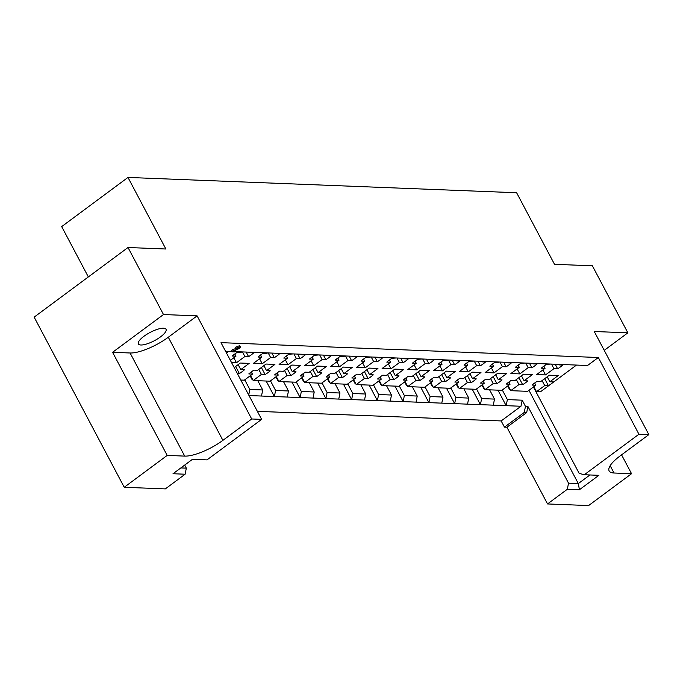 <?xml version="1.0" encoding="UTF-8"?>
<svg xmlns="http://www.w3.org/2000/svg" width="683" height="683" viewBox="0 0 683 683"><rect width="100%" height="100%" fill="white"/><g stroke="black" fill="none" stroke-linecap="round" stroke-linejoin="round"><path stroke-width="1.02" d="M140.886 344.992A15.641 4.653 -27.9 0 1 138.376 343.925A15.641 4.653 -27.9 0 1 146.836 334.32A15.641 4.653 -27.9 0 1 163.51 328.207A15.641 4.653 -27.9 0 1 166.029 329.283A15.641 4.653 -27.9 0 1 157.56 338.888A15.641 4.653 -27.9 0 1 140.886 344.992M276.384 353.256L275.744 353.734L279.467 353.879A15.888 4.73 -27.9 0 1 274.335 357.679L270.622 357.533L262.229 363.757L253.342 363.407L261.734 357.183L258.02 357.038A15.888 4.73 -27.9 0 1 263.143 353.231L266.865 353.384L267.505 352.906M302.142 354.272L301.502 354.742L305.216 354.887A15.888 4.73 -27.9 0 1 300.093 358.695L296.379 358.549L287.978 364.773L279.091 364.423L287.492 358.199L283.778 358.054A15.888 4.73 -27.9 0 1 288.9 354.246L293.255 353.922M327.9 355.288L327.259 355.758L330.973 355.903A15.888 4.73 -27.9 0 1 325.851 359.71L322.128 359.557L313.736 365.789L304.849 365.439L313.249 359.207L309.527 359.062A15.888 4.73 -27.9 0 1 314.658 355.262L319.012 354.938M353.649 356.295L353.009 356.774L356.731 356.919A15.888 4.73 -27.9 0 1 351.6 360.718L347.886 360.573L339.494 366.805L330.606 366.455L338.999 360.223L335.285 360.078A15.888 4.73 -27.9 0 1 340.407 356.278L344.13 356.424L344.77 355.945M379.406 357.311L378.766 357.79L382.489 357.935A15.888 4.73 -27.9 0 1 377.358 361.734L373.644 361.589L365.243 367.813L356.364 367.463L364.756 361.239L361.042 361.094A15.888 4.73 -27.9 0 1 366.165 357.294L369.879 357.44L370.519 356.961M405.164 358.327L404.524 358.797L408.238 358.951A15.888 4.73 -27.9 0 1 403.115 362.75L399.393 362.605L391 368.829L382.113 368.478L390.514 362.255L386.791 362.11A15.888 4.73 -27.9 0 1 391.922 358.302L396.277 357.977M430.922 359.343L430.281 359.813L433.995 359.958A15.888 4.73 -27.9 0 1 428.873 363.766L425.15 363.621L416.758 369.844L407.871 369.494L416.263 363.271L412.549 363.117A15.888 4.73 -27.9 0 1 417.672 359.318L422.034 358.993M456.671 360.351L456.031 360.829L459.753 360.974A15.888 4.73 -27.9 0 1 454.622 364.773L450.908 364.628L442.507 370.86L433.628 370.51L442.021 364.278L438.307 364.133A15.888 4.73 -27.9 0 1 443.429 360.334L447.152 360.479L447.783 360.001M482.429 361.367L481.788 361.845L485.502 361.99A15.888 4.73 -27.9 0 1 480.38 365.789L476.666 365.644L468.265 371.876L459.377 371.526L467.778 365.294L464.056 365.149A15.888 4.73 -27.9 0 1 469.187 361.35L472.901 361.495L473.541 361.017M508.186 362.383L507.546 362.861L511.26 363.006A15.888 4.73 -27.9 0 1 506.137 366.805L502.415 366.66L494.022 372.884L485.135 372.534L493.536 366.31L489.813 366.165A15.888 4.73 -27.9 0 1 494.944 362.357L498.658 362.511L499.299 362.033M533.935 363.399L533.295 363.868L537.017 364.013A15.888 4.73 -27.9 0 1 531.886 367.821L528.172 367.676L519.78 373.9L510.893 373.55L519.285 367.326L515.571 367.181A15.888 4.73 -27.9 0 1 520.694 363.373L525.056 363.049M559.693 364.406L559.053 364.884L562.766 365.029A15.888 4.73 -27.9 0 1 557.644 368.837L553.93 368.683L545.529 374.916L536.65 374.566L545.043 368.333L541.329 368.188A15.888 4.73 -27.9 0 1 546.451 364.389L550.805 364.065M230.359 360.334L235.976 356.167L232.263 356.022A15.888 4.73 -27.9 0 1 237.394 352.223L241.108 352.368L241.748 351.89M240.792 380.038L244.301 380.175L252.522 374.079L248.8 373.934A15.888 4.73 -27.9 0 1 253.931 370.126L257.645 370.28L266.037 364.048L274.925 364.398L266.532 370.63L270.246 370.775A15.888 4.73 -27.9 0 1 265.124 374.574L261.401 374.429L253.188 380.525L270.058 381.191L278.271 375.095L274.557 374.95A15.888 4.73 -27.9 0 1 279.68 371.142L283.402 371.287L291.795 365.064L300.682 365.414L292.281 371.637L296.004 371.783A15.888 4.73 -27.9 0 1 290.873 375.59L287.159 375.445L278.937 381.541L295.807 382.207L304.029 376.102L300.315 375.957A15.888 4.73 -27.9 0 1 305.438 372.158L309.151 372.303L317.552 366.079L326.44 366.43L318.039 372.653L321.761 372.798A15.888 4.73 -27.9 0 1 316.63 376.606L312.916 376.453L304.695 382.557L321.565 383.214L329.787 377.118L326.064 376.973A15.888 4.73 -27.9 0 1 331.195 373.174L334.909 373.319L343.31 367.087L352.189 367.437L343.797 373.669L347.51 373.814A15.888 4.73 -27.9 0 1 342.388 377.614L338.666 377.468L330.452 383.564L347.323 384.23L355.536 378.134L351.822 377.989A15.888 4.73 -27.9 0 1 356.944 374.19L360.667 374.335L369.059 368.103L377.947 368.453L369.554 374.685L373.268 374.83A15.888 4.73 -27.9 0 1 368.146 378.63L364.423 378.484L356.202 384.58L373.072 385.246L381.293 379.15L377.579 379.005A15.888 4.73 -27.9 0 1 382.702 375.198L386.424 375.343L394.817 369.119L403.704 369.469L395.303 375.693L399.026 375.846A15.888 4.73 -27.9 0 1 393.895 379.646L390.181 379.5L381.959 385.596L398.829 386.262L407.051 380.166L403.329 380.013A15.888 4.73 -27.9 0 1 408.46 376.213L412.173 376.359L420.574 370.135L429.453 370.485L421.061 376.709L424.775 376.854A15.888 4.73 -27.9 0 1 419.652 380.662L415.938 380.516L407.717 386.612L424.587 387.27L432.809 381.174L429.086 381.029A15.888 4.73 -27.9 0 1 434.217 377.229L437.931 377.375L446.323 371.151L455.211 371.501L446.819 377.725L450.532 377.87A15.888 4.73 -27.9 0 1 445.41 381.669L441.688 381.524L433.474 387.62L437.402 387.782L450.345 388.286L458.558 382.19L454.844 382.045A15.888 4.73 -27.9 0 1 459.966 378.245L463.689 378.391L472.081 372.158L480.969 372.508L472.568 378.741L476.29 378.886A15.888 4.73 -27.9 0 1 471.159 382.685L467.445 382.54L459.224 388.636L476.094 389.301L484.315 383.206L480.601 383.061A15.888 4.73 -27.9 0 1 485.724 379.253L489.438 379.406L497.839 373.174L506.726 373.524L498.325 379.757L502.039 379.902A15.888 4.73 -27.9 0 1 496.917 383.701L493.203 383.556L484.981 389.651L501.851 390.317L510.073 384.222L506.351 384.077A15.888 4.73 -27.9 0 1 511.482 380.269L515.195 380.414L523.588 374.19L532.475 374.54L524.083 380.764L527.797 380.909A15.888 4.73 -27.9 0 1 522.674 384.717L518.952 384.572L510.739 390.667L527.609 391.333L535.822 385.229L532.108 385.084A15.888 4.73 -27.9 0 1 537.231 381.285L540.953 381.43L549.345 375.206L558.233 375.556L549.841 381.78L553.554 381.925A15.888 4.73 -27.9 0 1 551.198 383.837L576.495 365.072M533.432 387.005L579.167 473.387L584.315 474.745L598.871 475.317L579.423 489.737L567.317 489.259L547.527 503.943L506.906 427.225L504.455 427.131L524.254 412.447L525.466 406.368L522.196 400.187L520.975 406.257L506.163 405.676L507.384 399.598L522.196 400.187M257.371 411.337L501.177 420.941L504.455 427.131M124.238 487.278L34.15 317.134L128.011 247.511L163.493 314.539L112.593 352.3L167.19 455.416L124.238 487.278L165.32 488.9L185.119 474.215L173.012 473.737L192.452 459.317L207.009 459.89L261.623 419.371L221.002 342.653L598.317 357.508L587.534 365.507L235.251 351.634M547.527 503.943L588.601 505.565L631.553 473.703L614.043 473.012A30.556 9.092 152.1 0 1 609.134 470.92A30.556 9.092 152.1 0 1 620.036 455.988L648.85 434.619L638.938 434.226L584.315 474.745M430.41 382.95L432.254 386.424L432.928 386.604M456.167 383.966L458.003 387.44L458.686 387.62M507.674 385.997L509.518 389.464L510.201 389.643M481.925 384.981L483.76 388.456L484.443 388.636M301.638 377.878L303.474 381.353L304.157 381.532M275.881 376.871L277.725 380.337L278.399 380.516M250.123 375.855L251.967 379.33L252.642 379.509M404.66 381.934L406.496 385.408L407.179 385.588M327.388 378.894L329.232 382.369L329.915 382.548M353.145 379.91L354.989 383.385L355.664 383.564M378.903 380.926L380.738 384.401L381.421 384.572M296.251 381.874L301.34 391.487L314.223 391.999L313.002 398.069L300.127 397.557L301.34 391.487M309.314 382.736L314.223 391.999M322.009 382.89L327.097 392.503L339.972 393.007L338.759 399.085L325.885 398.573L327.097 392.503M335.071 383.752L339.972 393.007M347.767 383.906L352.855 393.519L365.729 394.023L364.517 400.093L351.634 399.589L352.855 393.519M360.829 384.76L365.729 394.023M373.516 384.913L378.604 394.526L391.487 395.039L390.266 401.109L377.392 400.605L378.604 394.526M386.578 385.775L391.487 395.039M399.273 385.929L404.362 395.542L417.236 396.055L416.024 402.125L403.149 401.613L404.362 395.542M412.336 386.791L417.236 396.055M450.78 387.961L455.877 397.574L468.751 398.078L467.531 404.148L454.656 403.644L455.877 397.574M463.851 388.815L468.751 398.078M476.538 388.977L481.626 398.59L494.509 399.094L493.288 405.164L480.414 404.66L481.626 398.59M489.6 389.831L494.509 399.094M502.295 389.984L507.384 399.598M525.466 406.368L527.916 406.47L568.538 483.188L578.322 483.573L528.949 390.326M438.093 387.807L442.994 397.062L441.781 403.141L428.898 402.629L430.119 396.558L442.994 397.062M425.031 386.945L430.119 396.558M244.745 379.85L249.833 389.464L262.707 389.967L261.495 396.038L249.005 395.551M257.807 380.704L262.707 389.967M283.565 381.72L288.465 390.983L287.244 397.054L274.37 396.55L275.591 390.471L288.465 390.983M270.494 380.858L275.591 390.471M248.723 395.005L249.833 389.464M234.184 367.556L240.288 363.032L249.167 363.382L240.775 369.614L244.488 369.759A15.888 4.73 -27.9 0 1 239.366 373.558L237.325 373.481M250.635 352.24L249.995 352.718L253.709 352.863A15.888 4.73 -27.9 0 1 248.586 356.663L244.864 356.517L236.472 362.75L231.537 362.553M225.825 351.762L227.951 351.847A15.888 4.73 -27.9 0 1 226.508 353.06M527.916 406.47L526.695 412.541L506.906 427.225M526.695 412.541L524.254 412.447M551.198 383.837A15.888 4.73 -27.9 0 1 548.423 385.733L544.71 385.579L536.488 391.683L540.415 391.837L551.198 383.837M544.684 378.664L548.423 385.733M547.194 376.794L549.841 381.78M542.071 380.602L544.71 385.579M533.85 386.698L536.488 391.683M534.661 383.035L535.822 385.229M518.926 377.648L522.674 384.717M521.445 375.787L524.083 380.764M516.314 379.586L518.952 384.572M508.101 385.682L510.739 390.667M508.903 382.019L510.073 384.222M493.177 376.632L496.917 383.701M495.687 374.771L498.325 379.757M490.565 378.57L493.203 383.556M482.343 384.666L484.981 389.651M483.146 381.003L484.315 383.206M467.42 375.616L471.159 382.685M469.93 373.755L472.568 378.741M464.807 377.554L467.445 382.54M456.585 383.65L459.224 388.636M457.397 379.987L458.558 382.19M441.662 374.608L445.41 381.669M444.181 372.739L446.819 377.725M439.049 376.546L441.688 381.524M430.836 382.642L433.474 387.62M431.639 378.971L432.809 381.174M415.913 373.592L419.652 380.662M418.423 371.723L421.061 376.709M413.3 375.53L415.938 380.516M405.079 381.626L407.717 386.612M405.881 377.964L407.051 380.166M390.155 372.577L393.895 379.646M392.665 370.715L395.303 375.693M387.543 374.515L390.181 379.5M379.321 380.61L381.959 385.596M380.132 376.948L381.293 379.15M364.398 371.561L368.146 378.63M366.916 369.699L369.554 374.685M361.785 373.499L364.423 378.484M353.563 379.594L356.202 384.58M354.375 375.932L355.536 378.134M338.64 370.545L342.388 377.614M341.159 368.683L343.797 373.669M336.027 372.491L338.666 377.468M327.814 378.587L330.452 383.564M328.617 374.916L329.787 377.118M312.891 369.537L316.63 376.606M315.401 367.667L318.039 372.653M310.278 371.475L312.916 376.453M302.057 377.571L304.695 382.557M302.859 373.908L304.029 376.102M287.133 368.521L290.873 375.59M289.643 366.66L292.281 371.637M284.521 370.459L287.159 375.445M276.299 376.555L278.937 381.541M277.11 372.892L278.271 375.095M261.376 367.505L265.124 374.574M263.894 365.644L266.532 370.63M258.763 369.443L261.401 374.429M250.55 375.539L253.188 380.525M251.353 371.876L252.522 374.079M235.626 366.489L239.366 373.558M238.136 364.628L240.775 369.614M246.145 352.069L248.586 356.663M249.722 352.206L249.995 352.718M242.431 351.916L244.864 356.517M233.834 357.764L236.472 362.75M234.815 353.965L235.976 356.167M555.211 364.235L557.644 368.837M558.779 364.372L559.053 364.884M551.488 364.09L553.93 368.683M542.891 369.93L545.529 374.916M543.873 366.139L545.043 368.333M529.453 363.219L531.886 367.821M533.03 363.365L533.295 363.868M525.739 363.074L528.172 367.676M517.142 368.914L519.78 373.9M518.124 365.123L519.285 367.326M503.695 362.203L506.137 366.805M507.273 362.349L507.546 362.861M499.982 362.058L502.415 366.66M491.384 367.906L494.022 372.884M492.366 364.107L493.536 366.31M477.946 361.187L480.38 365.789M481.515 361.333L481.788 361.845M474.224 361.042L476.666 365.644M465.627 366.891L468.265 371.876M466.609 363.091L467.778 365.294M452.189 360.18L454.622 364.773M455.766 360.317L456.031 360.829M448.475 360.035L450.908 364.628M439.869 365.875L442.507 370.86M440.859 362.075L442.021 364.278M426.431 359.164L428.873 363.766M430.008 359.301L430.281 359.813M422.717 359.019L425.15 363.621M414.12 364.859L416.758 369.844M415.102 361.068L416.263 363.271M400.682 358.148L403.115 362.75M404.251 358.293L404.524 358.797M396.96 358.003L399.393 362.605M388.362 363.851L391 368.829M389.344 360.052L390.514 362.255M374.924 357.132L377.358 361.734M378.493 357.277L378.766 357.79M371.202 356.987L373.644 361.589M362.605 362.835L365.243 367.813M363.587 359.036L364.756 361.239M349.167 356.125L351.6 360.718M352.744 356.261L353.009 356.774M345.453 355.971L347.886 360.573M336.856 361.819L339.494 366.805M337.837 358.02L338.999 360.223M323.409 355.109L325.851 359.71M326.986 355.245L327.259 355.758M319.695 354.964L322.128 359.557M311.098 360.803L313.736 365.789M312.08 357.013L313.249 359.207M297.66 354.093L300.093 358.695M301.229 354.238L301.502 354.742M293.938 353.948L296.379 358.549M285.34 359.787L287.978 364.773M286.322 355.997L287.492 358.199M271.902 353.077L274.335 357.679M275.48 353.222L275.744 353.734M268.188 352.932L270.622 357.533M259.583 358.78L262.229 363.757M260.573 354.981L261.734 357.183M231.93 351.822L238.743 348.279L239.007 347.476L236.335 348.151L239.998 346.759L240.655 346.964L239.682 348.287L233.595 351.062L235.362 351.13L234.414 351.924L231.93 351.822L231.477 350.302L235.925 348.373M236.045 348.415L235.789 347.118L239.451 345.726L240.655 346.964M235.601 347.57L236.147 348.595M231.588 351.489L225.552 351.258M180.841 467.923L186.331 468.137L184.7 465.063M186.331 468.137L185.119 474.215M261.623 419.371L251.703 418.986L222.897 440.356A30.556 9.092 152.1 0 1 184.7 456.107L167.19 455.416M567.317 489.259L568.538 483.188M638.938 434.226L598.317 357.508M128.011 247.511L165.867 249.005L127.977 177.435L61.692 226.602L88.338 276.931M127.977 177.435L516.621 192.743L554.511 264.304L592.374 265.798L627.865 332.826L594.253 331.503L648.85 434.619M112.593 352.3L130.103 352.991A30.556 9.092 152.1 0 0 168.3 337.231L197.105 315.862L163.493 314.539M197.105 315.862L251.703 418.986M604.233 350.353L627.865 332.826M621.573 454.852L631.553 473.703M579.423 489.737L578.322 483.573L589.933 474.967M501.177 420.941L520.975 406.257M493.288 405.164L506.163 405.676L497.958 390.164M467.531 404.148L480.414 404.66L472.201 389.148M441.781 403.141L454.656 403.644L446.443 388.132M416.024 402.125L428.898 402.629L420.685 387.116M390.266 401.109L403.149 401.613L394.936 386.108M364.517 400.093L377.392 400.605L369.179 385.092M338.759 399.085L351.634 399.589L343.421 384.077M313.002 398.069L325.885 398.573L317.672 383.061M287.244 397.054L300.127 397.557L291.914 382.053M261.495 396.038L274.37 396.55L266.157 381.037M239.998 346.759L239.451 345.726M239.007 347.476L238.743 348.279L238.384 347.596M236.233 349.491L235.686 348.458M233.176 350.712L232.63 349.679M235.37 351.549L235.003 350.456M168.3 337.231L222.897 440.356M130.103 352.991L184.7 456.107M610.167 465.686L614.043 473.012M235.473 347.519L236.019 348.552M231.178 350.721L231.725 351.754M235.072 350.183L235.618 351.216"/></g></svg>
